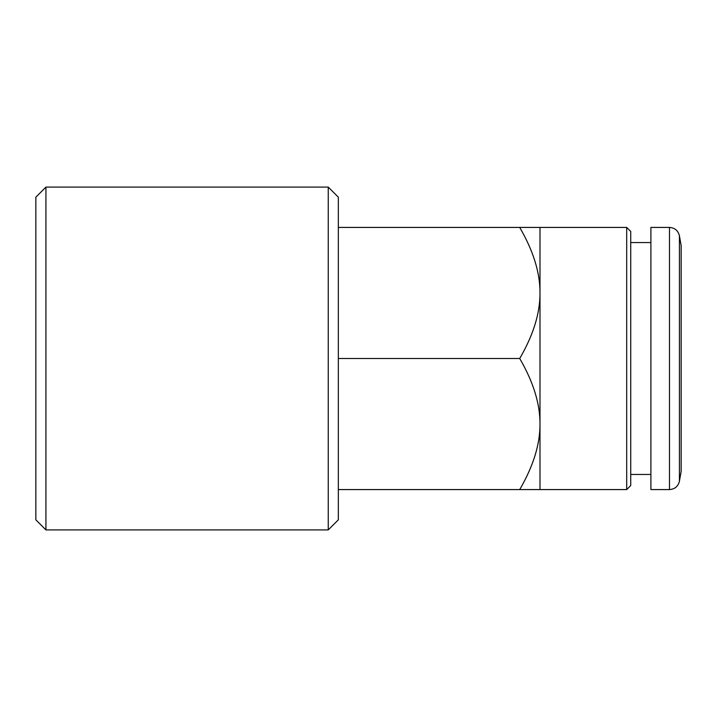 <?xml version="1.0" encoding="UTF-8"?>
<svg xmlns="http://www.w3.org/2000/svg" width="717" height="717" viewBox="0 0 717 717"><rect width="100%" height="100%" fill="white"/><g stroke="black" fill="none" stroke-linecap="round" stroke-linejoin="round"><path stroke-width="1.08" d="M681.15 358.5L681.15 471.428L679.42 481.241L679.42 235.759L681.15 245.572L681.15 358.5M669.49 489.577L669.49 227.423L650.902 227.423L650.902 489.577L669.49 489.577C674.805 489.191 678.121 486.413 679.42 481.241M630.736 231.457L630.736 485.543L626.703 489.577L626.703 227.423L630.736 231.457M539.991 227.423L519.717 227.423C533.331 250.86 540.089 272.711 539.991 292.957C540.089 313.212 533.331 335.063 519.717 358.5C533.331 381.937 540.089 403.788 539.991 424.043C540.089 444.289 533.331 466.14 519.717 489.577L539.991 489.577L539.991 227.423L626.703 227.423M519.717 489.577L338.334 489.577M519.717 358.5L338.334 358.5M519.717 227.423L338.334 227.423M338.334 197.175L338.334 519.825L328.252 529.908L328.252 187.092L338.334 197.175M45.933 187.092L35.85 197.175L35.85 519.825L45.933 529.908L45.933 187.092L328.252 187.092M669.49 227.423C674.805 227.809 678.121 230.587 679.42 235.759M630.736 474.457L650.902 474.457M630.736 242.552L650.902 242.552M539.991 489.577L626.703 489.577M45.933 529.908L328.252 529.908"/></g></svg>
